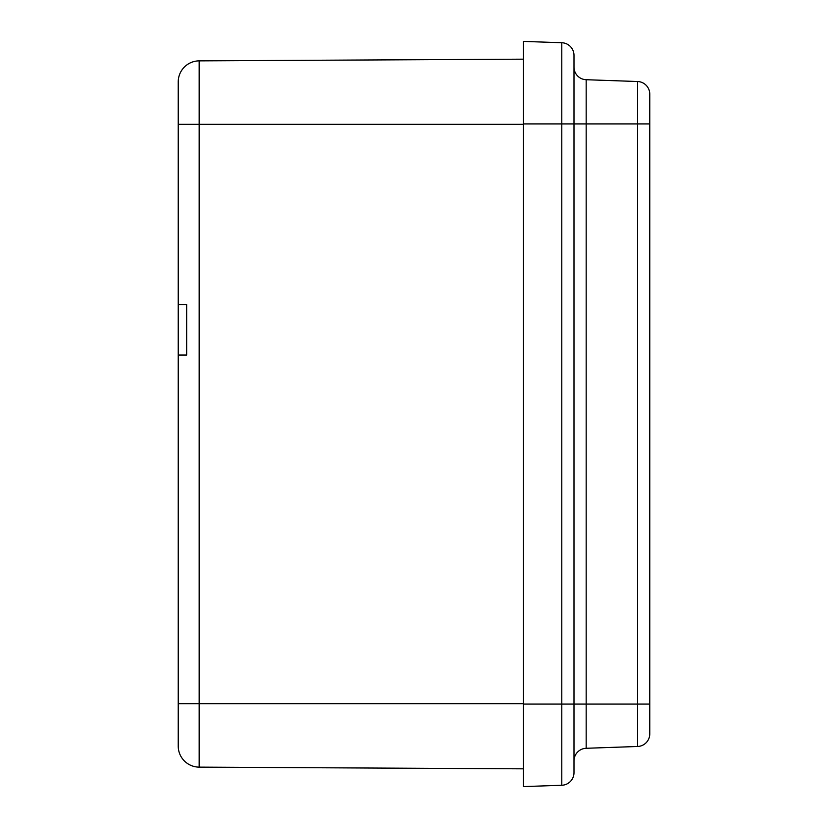 <?xml version="1.0" encoding="UTF-8"?>
<svg xmlns="http://www.w3.org/2000/svg" width="828" height="828" viewBox="0 0 828 828"><rect width="100%" height="100%" fill="white"/><g stroke="black" fill="none" stroke-linecap="round" stroke-linejoin="round"><path stroke-width="1.24" d="M178.227 703.976L178.227 746.08A21.052 21.052 0 0 0 199.175 767.132L199.175 124.345L178.227 124.345L178.227 81.92L178.227 304.538L186.652 304.538L186.652 355.057L178.227 355.057L178.227 383.302M178.227 304.538L178.227 703.655L523.462 703.655M523.462 768.829L199.175 767.132A21.052 21.052 0 0 1 178.227 746.08L178.227 725.028M523.462 124.345L199.175 124.345L199.175 60.868A21.052 21.052 0 0 0 178.227 81.92A21.052 21.052 0 0 1 199.175 60.868L523.462 59.171M523.462 786.6L561.798 785.265L523.462 786.6L523.462 41.4L561.798 42.735L523.462 41.4M523.462 123.921L561.798 123.921L561.798 42.735A12.627 12.627 0 0 1 573.99 55.362L573.99 123.921L586.172 123.921L586.172 79.716A12.627 12.627 0 0 1 573.99 67.099A12.627 12.627 0 0 0 586.172 79.716L637.581 81.517L586.172 79.716M573.99 760.901A12.627 12.627 0 0 1 586.172 748.284L586.172 123.921L637.581 123.921L637.581 704.079L573.99 704.079L573.99 772.638L573.99 123.921L561.798 123.921L561.798 785.265A12.627 12.627 0 0 0 573.99 772.638A12.627 12.627 0 0 1 561.798 785.265M649.773 733.867A12.627 12.627 0 0 1 637.581 746.483L586.172 748.284L637.581 746.483A12.627 12.627 0 0 0 649.773 733.867A12.627 12.627 0 0 1 637.581 746.483L637.581 704.079L649.773 704.079L649.773 733.867M649.773 123.921L637.581 123.921L637.581 81.517A12.627 12.627 0 0 1 649.773 94.133L649.773 704.079M194.456 703.655L193.39 703.655M194.456 124.345L193.39 124.345M573.99 704.079L523.462 704.079"/></g></svg>
